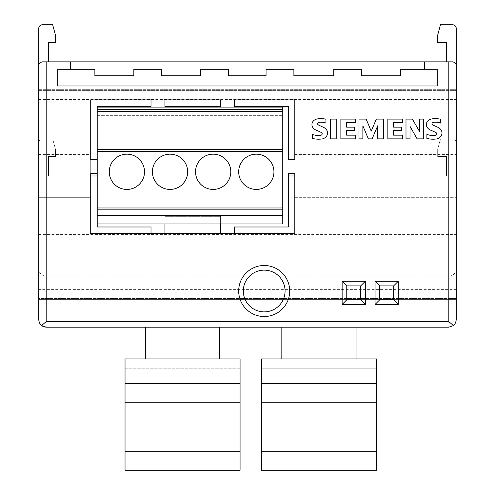 <?xml version="1.0" encoding="UTF-8"?>
<svg xmlns="http://www.w3.org/2000/svg" width="495" height="495" viewBox="0 0 495 495"><rect width="100%" height="100%" fill="white"/><g stroke="black" fill="none" stroke-linecap="round" stroke-linejoin="round"><path stroke-width="0.37" stroke-dasharray="2.48 1.86" d="M109.265 171.796A17.628 17.628 0 0 0 126.893 189.424A17.628 17.628 0 0 0 144.521 171.796A17.628 17.628 0 0 0 126.893 154.168A17.628 17.628 0 0 0 109.265 171.796M152.404 171.796A17.628 17.628 0 0 0 170.033 189.424A17.628 17.628 0 0 0 187.661 171.796A17.628 17.628 0 0 0 170.033 154.168A17.628 17.628 0 0 0 152.404 171.796M195.544 171.796A17.628 17.628 0 0 0 213.172 189.424A17.628 17.628 0 0 0 230.8 171.796A17.628 17.628 0 0 0 213.172 154.168A17.628 17.628 0 0 0 195.544 171.796M238.689 171.796A17.628 17.628 0 0 0 256.311 189.424A17.628 17.628 0 0 0 273.939 171.796A17.628 17.628 0 0 0 256.311 154.168A17.628 17.628 0 0 0 238.689 171.796M282.756 107.087L282.756 223.981L97.206 223.981L97.206 107.087L282.756 107.087M97.206 215.399L282.756 215.399M97.206 207.98L97.206 196.843L97.206 209.837L282.756 209.837L282.756 196.843L282.756 209.837L97.206 209.837L97.206 207.98L282.756 207.98M97.206 196.843L282.756 196.843M97.206 149.533L282.756 149.533M97.206 109.636L97.206 115.669L97.206 109.636L282.756 109.636L282.756 115.669L282.756 109.636M97.206 111.493L282.756 111.493M97.206 115.669L282.756 115.669L97.206 115.669M261.416 402.429L376.454 402.429L376.454 408.09L376.454 383.507L376.454 408.09L376.454 383.507L376.454 402.429L261.416 402.429L261.416 383.507L376.454 383.507L261.416 383.507L261.416 408.09L261.416 402.429L376.454 402.429L261.416 402.429L261.416 383.507L376.454 383.507L261.416 383.507L261.416 402.429M261.416 451.694L261.416 358.918L261.416 368.2L261.416 358.918L261.416 368.2L261.416 358.918L376.454 358.918L376.454 470.25L261.416 470.25L261.416 451.694L376.454 451.694M261.416 358.918L376.454 358.918L376.454 368.2L376.454 358.918L376.454 368.2L376.454 358.918L261.416 358.918M261.416 368.2L376.454 368.2L261.416 368.2M405.993 119.103L405.993 138.86L410.015 138.86L410.015 126.336L417.106 138.86L423.318 138.86L423.318 119.103L419.512 119.103L419.512 131.472L412.409 119.103L405.993 119.103M281.828 327.195L281.828 358.918L356.047 358.918L356.047 327.195M281.828 327.146L356.047 327.146L281.828 327.146M281.828 358.918L356.047 358.918M426.888 134.368L426.888 138.433A25.202 25.202 0 0 0 436.881 138.903A7.079 7.079 0 0 0 441.392 135.525A5.761 5.761 0 0 0 441.348 130.371A8.335 8.335 0 0 0 437.537 127.135L433.991 125.532A5.259 5.259 0 0 1 432.11 124.245A1.169 1.169 0 0 1 432.197 123.045A2.326 2.326 0 0 1 433.744 122.253A15.432 15.432 0 0 1 440.414 123.045L440.414 119.246A19.225 19.225 0 0 0 431.269 119.035A6.546 6.546 0 0 0 426.956 122.154A5.408 5.408 0 0 0 427.018 127.11A8.019 8.019 0 0 0 430.854 130.272A91.303 91.303 0 0 1 435.563 132.388A1.683 1.683 0 0 1 435.563 135.197A5.829 5.829 0 0 1 432.902 135.642A20.481 20.481 0 0 1 426.888 134.368M125.037 451.694L125.037 358.918L240.075 358.918L125.037 358.918L125.037 368.2L125.037 358.918L125.037 368.2L125.037 358.918L240.075 358.918L240.075 470.25L125.037 470.25L125.037 451.694L240.075 451.694M145.45 327.195L145.45 358.918L219.669 358.918L219.669 327.195M125.037 368.2L240.075 368.2L240.075 358.918L240.075 368.2L125.037 368.2M145.45 327.146L219.669 327.146L145.45 327.146M145.45 358.918L219.669 358.918M387.851 119.103L402.454 119.103L402.454 122.642L393.618 122.642L393.618 127.135L401.334 127.135L401.334 130.513L393.618 130.513L393.618 135.166L402.454 135.166L402.454 138.86L387.851 138.86L387.851 119.103M125.037 402.429L240.075 402.429L240.075 408.09L240.075 383.507L240.075 408.09L240.075 383.507L240.075 402.429L125.037 402.429L125.037 383.507L240.075 383.507L125.037 383.507L125.037 408.09L125.037 402.429L240.075 402.429L125.037 402.429L125.037 383.507L240.075 383.507L125.037 383.507L125.037 402.429M125.037 358.918L240.075 358.918L125.037 358.918M312.444 134.368L312.444 138.433A25.202 25.202 0 0 0 322.437 138.903A7.079 7.079 0 0 0 326.941 135.525A5.761 5.761 0 0 0 326.904 130.371A8.335 8.335 0 0 0 323.093 127.135L319.541 125.532A5.259 5.259 0 0 1 317.666 124.245A1.169 1.169 0 0 1 317.753 123.045A2.326 2.326 0 0 1 319.3 122.253A15.432 15.432 0 0 1 325.97 123.045L325.97 119.246A19.225 19.225 0 0 0 316.825 119.035A6.546 6.546 0 0 0 312.512 122.154A5.408 5.408 0 0 0 312.568 127.11A8.019 8.019 0 0 0 316.41 130.272A91.303 91.303 0 0 1 321.119 132.388A1.683 1.683 0 0 1 321.119 135.197A5.829 5.829 0 0 1 318.452 135.642A20.481 20.481 0 0 1 312.444 134.368M340.869 119.103L355.472 119.103L355.472 122.642L346.636 122.642L346.636 127.135L354.352 127.135L354.352 130.513L346.636 130.513L346.636 135.166L355.472 135.166L355.472 138.86L340.869 138.86L340.869 119.103M365.322 304.462L365.322 281.271L342.132 281.271L342.132 304.462L365.322 304.462M359.011 119.103L359.011 138.86L362.866 138.86L362.866 125.848L368.379 138.86L372.129 138.86L377.685 125.804L377.685 138.86L383.421 138.86L383.421 119.103L376.336 119.103L371.225 131.144L366.158 119.103L359.011 119.103M330.437 119.103L330.437 138.86L336.21 138.86L336.21 119.103L330.437 119.103M398.258 304.462L398.258 281.271L375.061 281.271L375.061 304.462L398.258 304.462M38.759 276.167L46.184 276.167A7.425 7.289 0 0 1 38.759 268.878L38.759 28.463A3.713 3.713 0 0 1 42.471 24.75L52.674 24.75L55.459 35.139L55.459 42.378L48.498 42.378L48.498 61.863L452.529 61.863M38.759 268.878L38.759 319.77M38.759 289.618L38.759 225.145L38.759 299.364L456.242 299.364L456.242 225.145L456.242 299.364L38.759 299.364L38.759 298.435L456.242 298.435L38.759 298.435L38.759 289.618L456.242 289.618M97.206 107.087L97.206 159.737L90.715 159.737L90.715 163.913L38.759 163.913L38.759 89.694L38.759 163.913L90.715 163.913L90.715 159.737L90.715 173.652L97.206 173.652L97.206 223.981M90.715 197.307L38.759 197.307L38.759 197.771L90.715 197.771L90.715 197.307L90.715 197.771L90.715 197.307L38.759 197.307L38.759 197.771L90.715 197.771M42.471 61.863L48.498 61.863M456.242 319.77L456.242 142.572A3.713 3.713 0 0 0 452.529 138.86A3.713 3.713 0 0 1 456.242 142.572L456.242 28.463A3.713 3.713 0 0 0 452.529 24.75L440.47 24.75L437.685 35.139L437.685 42.378L446.502 42.378L446.502 61.863M456.242 98.969L456.242 163.913L456.242 98.969L38.759 98.969M294.816 197.771L456.242 197.771L456.242 197.307L456.242 197.771L294.816 197.771L294.816 197.307L294.816 197.771L294.816 197.307L456.242 197.307L294.816 197.307M46.153 327.195L448.847 327.195M453.463 325.561L455.629 322.728M456.242 268.878A7.425 7.289 0 0 1 448.817 276.167L456.242 276.167M46.184 327.195L46.184 276.167L448.817 276.167L448.817 327.195M164.934 223.981L164.934 216.327L220.597 216.327L220.597 223.981M38.759 142.572A3.713 3.713 0 0 1 42.471 138.86A3.713 3.713 0 0 0 38.759 142.572M440.47 138.86L452.529 138.86L440.47 138.86L437.685 149.249L437.685 156.488L446.502 156.488L446.502 175.972L456.242 175.972L294.816 175.972L294.816 99.897L90.715 99.897L90.715 175.972L38.759 175.972L48.498 175.972L48.498 156.488L55.459 156.488L55.459 149.249L52.674 138.86L55.459 149.249L55.459 156.488L48.498 156.488L48.498 175.972L446.502 175.972L446.502 156.488L437.685 156.488L437.685 149.249L440.47 138.86M42.471 138.86L52.674 138.86L42.471 138.86M243.323 291.01A20.877 20.877 0 0 1 264.2 270.134A20.877 20.877 0 0 1 285.071 291.01M424.698 69.281L424.698 61.863M70.302 61.863L70.302 69.281M57.779 85.982L437.221 85.982L437.221 69.281L400.579 69.281L400.579 75.778L361.61 75.778L361.61 69.281L333.779 69.281L333.779 75.778L293.888 75.778L293.888 69.281L266.056 69.281L266.056 75.778L228.473 75.778L228.473 69.281L200.636 69.281L200.636 75.778L161.673 75.778L161.673 69.281L133.842 69.281L133.842 75.778L94.879 75.778L94.879 69.281L57.779 69.281L57.779 85.982M97.206 173.652L97.206 226.995L151.012 226.995L151.012 233.492L164.934 233.492L164.934 216.327L220.597 216.327L220.597 233.492L234.512 233.492L234.512 226.995L288.319 226.995L288.319 173.652L294.816 173.652L294.816 159.737L288.319 159.737L288.319 106.394L234.512 106.394L234.512 99.897L220.597 99.897L220.597 106.394L164.934 106.394L164.934 99.897L151.012 99.897L151.012 106.394L97.206 106.394L97.206 159.737M456.242 154.168L294.816 154.168L294.816 99.897L90.715 99.897L90.715 154.168L38.759 154.168M97.206 175.972L288.319 175.972M90.715 233.492L90.715 226.067L38.759 226.067L90.715 226.067L90.715 225.145L38.759 225.145L90.715 225.145L90.715 233.492L294.816 233.492L294.816 225.145L456.242 225.145L294.816 225.145L294.816 226.067L456.242 226.067L294.816 226.067L294.816 233.492M151.012 233.492L164.934 233.492L151.012 233.492M220.597 233.492L234.512 233.492L220.597 233.492M294.816 162.985L294.816 159.737L294.816 163.913L294.816 162.985L456.242 162.985L294.816 162.985M151.012 99.897L164.934 99.897M220.597 99.897L234.512 99.897M294.816 163.913L456.242 163.913L294.816 163.913M38.759 162.985L90.715 162.985L38.759 162.985M38.759 89.694L456.242 89.694L38.759 89.694M38.759 90.622L456.242 90.622L38.759 90.622M294.816 154.632L456.242 154.632M38.759 154.632L90.715 154.632M38.759 234.884L456.242 234.884M38.759 99.433L456.242 99.433M38.759 290.082L456.242 290.082M38.759 234.42L456.242 234.42M261.416 408.09L376.454 408.09L261.416 408.09M125.037 408.09L240.075 408.09L125.037 408.09"/><path stroke-width="0.74" d="M144.521 171.796A17.628 17.628 0 0 1 126.893 189.424A17.628 17.628 0 0 1 109.265 171.796A17.628 17.628 0 0 1 126.893 154.168A17.628 17.628 0 0 1 144.521 171.796M187.661 171.796A17.628 17.628 0 0 1 170.033 189.424A17.628 17.628 0 0 1 152.404 171.796A17.628 17.628 0 0 1 170.033 154.168A17.628 17.628 0 0 1 187.661 171.796M230.8 171.796A17.628 17.628 0 0 1 213.172 189.424A17.628 17.628 0 0 1 195.544 171.796A17.628 17.628 0 0 1 213.172 154.168A17.628 17.628 0 0 1 230.8 171.796M273.939 171.796A17.628 17.628 0 0 1 256.311 189.424A17.628 17.628 0 0 1 238.689 171.796A17.628 17.628 0 0 1 256.311 154.168A17.628 17.628 0 0 1 273.939 171.796M97.206 109.636L97.206 223.981L282.756 223.981L282.756 107.087L97.206 107.087L97.206 109.636L282.756 109.636M97.206 215.399L282.756 215.399M97.206 209.837L282.756 209.837M97.206 207.98L282.756 207.98M97.206 151.383L282.756 151.383M97.206 149.533L282.756 149.533M97.206 111.493L282.756 111.493M261.416 451.694L261.416 470.25L376.454 470.25L376.454 358.918L261.416 358.918L261.416 451.694L376.454 451.694M405.993 138.86L405.993 119.103L412.409 119.103L419.512 131.472L419.512 119.103L423.318 119.103L423.318 138.86L417.106 138.86L410.015 126.336L410.015 138.86L405.993 138.86M281.828 358.918L281.828 327.195M356.047 358.918L356.047 327.195M426.888 138.433L426.888 134.368A20.481 20.481 0 0 0 432.902 135.642A5.829 5.829 0 0 0 435.563 135.197A1.46 1.46 0 0 0 435.563 132.388A91.303 91.303 0 0 0 430.854 130.272A8.019 8.019 0 0 1 427.018 127.11A5.408 5.408 0 0 1 426.956 122.154A6.546 6.546 0 0 1 431.269 119.035A19.225 19.225 0 0 1 440.414 119.246L440.414 123.045A15.432 15.432 0 0 0 433.744 122.253A2.326 2.326 0 0 0 432.197 123.045A1.169 1.169 0 0 0 432.11 124.245A5.259 5.259 0 0 0 433.991 125.532L437.537 127.135A8.335 8.335 0 0 1 441.348 130.371A5.761 5.761 0 0 1 441.392 135.525A7.079 7.079 0 0 1 436.881 138.903A25.202 25.202 0 0 1 426.888 138.433M145.45 358.918L145.45 327.195M219.669 358.918L219.669 327.195M387.851 119.103L402.454 119.103L402.454 122.642L393.618 122.642L393.618 127.135L401.334 127.135L401.334 130.513L393.618 130.513L393.618 135.166L402.454 135.166L402.454 138.86L387.851 138.86L387.851 119.103M125.037 451.694L125.037 470.25L240.075 470.25L240.075 358.918L125.037 358.918L125.037 451.694L240.075 451.694M312.444 138.433L312.444 134.368A20.481 20.481 0 0 0 318.452 135.642A5.829 5.829 0 0 0 321.119 135.197A1.46 1.46 0 0 0 321.119 132.388A91.303 91.303 0 0 0 316.41 130.272A8.019 8.019 0 0 1 312.568 127.11A5.408 5.408 0 0 1 312.512 122.154A6.546 6.546 0 0 1 316.825 119.035A19.225 19.225 0 0 1 325.97 119.246L325.97 123.045A15.432 15.432 0 0 0 319.3 122.253A2.326 2.326 0 0 0 317.753 123.045A1.169 1.169 0 0 0 317.666 124.245A5.259 5.259 0 0 0 319.541 125.532L323.093 127.135A8.335 8.335 0 0 1 326.904 130.371A5.761 5.761 0 0 1 326.941 135.525A7.079 7.079 0 0 1 322.437 138.903A25.202 25.202 0 0 1 312.444 138.433M340.869 119.103L355.472 119.103L355.472 122.642L346.636 122.642L346.636 127.135L354.352 127.135L354.352 130.513L346.636 130.513L346.636 135.166L355.472 135.166L355.472 138.86L340.869 138.86L340.869 119.103M365.322 304.462L365.322 281.271L342.132 281.271L342.132 304.462L365.322 304.462L360.682 299.822L346.766 299.822L346.766 285.906L360.682 285.906L360.682 299.822M342.132 281.271L346.766 285.906M342.132 304.462L346.766 299.822M365.322 281.271L360.682 285.906M359.011 138.86L359.011 119.103L366.158 119.103L371.225 131.144L376.336 119.103L383.421 119.103L383.421 138.86L377.685 138.86L377.685 125.804L372.129 138.86L368.379 138.86L362.866 125.848L362.866 138.86L359.011 138.86M330.437 138.86L330.437 119.103L336.21 119.103L336.21 138.86L330.437 138.86M398.258 304.462L398.258 281.271L375.061 281.271L375.061 304.462L398.258 304.462L393.618 299.822L379.702 299.822L379.702 285.906L393.618 285.906L393.618 299.822M375.061 281.271L379.702 285.906M375.061 304.462L379.702 299.822M398.258 281.271L393.618 285.906M285.071 291.01A20.877 20.877 0 0 1 264.2 311.887A20.877 20.877 0 0 1 243.323 291.01A20.877 20.877 0 0 0 264.2 311.887A20.877 20.877 0 0 0 285.071 291.01A20.877 20.877 0 0 0 264.2 270.134A20.877 20.877 0 0 0 243.323 291.01A20.877 20.877 0 0 0 264.2 311.887A20.877 20.877 0 0 0 285.071 291.01M42.471 61.863C39.947 62.345 38.709 63.583 38.759 65.569A3.713 3.713 0 0 1 42.471 61.863L452.529 61.863C455.054 62.345 456.291 63.583 456.242 65.569A3.713 3.713 0 0 0 452.529 61.863M48.498 61.863L48.498 42.378L55.459 42.378L55.459 35.139L52.674 24.75L42.471 24.75A3.713 3.713 0 0 0 38.759 28.463L38.759 319.77C39.204 324.256 41.667 326.731 46.153 327.195M455.629 322.728L456.242 319.77L456.242 28.463A3.713 3.713 0 0 0 452.529 24.75L440.47 24.75L437.685 35.139L437.685 42.378L446.502 42.378L446.502 61.863M448.847 327.195L453.463 325.561L454.163 324.924L455.703 322.548L456.242 319.77M38.759 319.77L39.297 322.548L40.837 324.924L41.537 325.561L46.184 327.195L448.817 327.195L453.463 325.561L448.817 321.626L448.817 61.863M46.184 61.863L46.184 321.626L41.537 325.561M424.698 61.863L424.698 69.281L437.221 69.281L437.221 85.982L57.779 85.982L57.779 69.281L70.302 69.281L70.302 61.863M234.512 233.492L234.512 226.995L288.319 226.995L288.319 173.652L294.816 173.652L294.816 233.492L234.512 233.492M220.597 223.981L220.597 233.492L164.934 233.492L164.934 223.981M97.206 223.981L97.206 226.995L151.012 226.995L151.012 233.492L90.715 233.492L90.715 173.652L97.206 173.652M97.206 159.737L90.715 159.737L90.715 99.897L151.012 99.897L151.012 106.394L97.206 106.394L97.206 107.087M220.597 99.897L220.597 106.394L164.934 106.394L164.934 99.897L220.597 99.897L164.934 99.897M234.512 99.897L294.816 99.897L294.816 159.737L288.319 159.737L288.319 106.394L234.512 106.394L234.512 99.897L294.816 99.897L294.816 154.168M424.698 69.281L400.579 69.281L400.579 75.778L361.61 75.778L361.61 69.281L333.779 69.281L333.779 75.778L293.888 75.778L293.888 69.281L266.056 69.281L266.056 75.778L228.473 75.778L228.473 69.281L200.636 69.281L200.636 75.778L161.673 75.778L161.673 69.281L133.842 69.281L133.842 75.778L94.879 75.778L94.879 69.281L70.302 69.281M90.715 197.307L90.715 175.972L97.206 175.972M288.319 175.972L294.816 175.972L294.816 197.307M90.715 197.771L90.715 233.492L151.012 233.492L90.715 233.492M294.816 233.492L294.816 197.771M164.934 233.492L220.597 233.492L164.934 233.492M90.715 154.168L90.715 99.897L151.012 99.897M289.711 291.01A25.511 25.511 0 0 1 264.2 316.522A25.511 25.511 0 0 1 238.689 291.01A25.511 25.511 0 0 1 264.2 265.499A25.511 25.511 0 0 1 289.711 291.01M46.184 321.626L448.817 321.626"/></g></svg>
